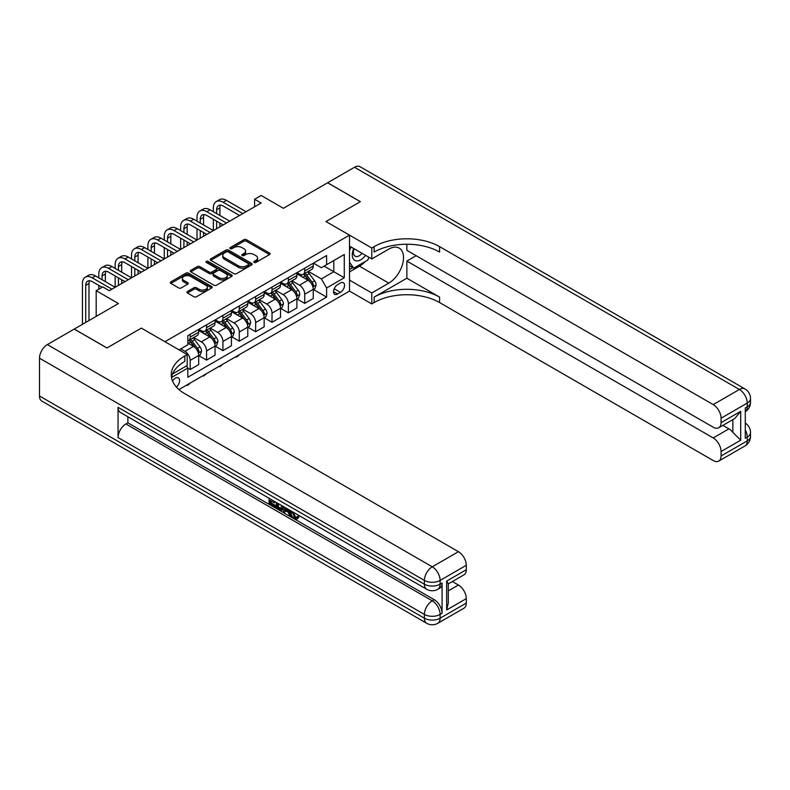 <?xml version="1.0" encoding="UTF-8"?>
<svg xmlns="http://www.w3.org/2000/svg" width="790" height="790" viewBox="0 0 790 790"><rect width="100%" height="100%" fill="white"/><g stroke="black" fill="none" stroke-linecap="round" stroke-linejoin="round"><path stroke-width="1.19" d="M254.113 262.448A1.274 0.731 0 0 0 255.911 262.448L269.568 254.558A1.817 1.047 0 0 0 270.101 253.817A1.817 1.047 0 0 0 269.568 253.076L246.431 239.726A1.817 1.047 0 0 0 243.863 239.726L230.206 247.606A1.274 0.731 0 0 0 229.841 248.129A1.274 0.731 0 0 0 230.206 248.643A1.274 0.731 0 0 0 232.013 248.643L233.781 247.625A5.816 3.357 0 0 1 241.997 247.625L243.932 248.741A5.816 3.357 0 0 1 245.631 251.111A5.816 3.357 0 0 1 243.932 253.491L242.165 254.508A1.274 0.731 0 0 0 241.789 255.022A1.274 0.731 0 0 0 242.165 255.545A1.274 0.731 0 0 0 243.962 255.545L245.73 254.528A5.816 3.357 0 0 1 253.955 254.528L255.881 255.634A5.816 3.357 0 0 1 257.579 258.014A5.816 3.357 0 0 1 255.881 260.384L254.113 261.411A1.274 0.731 0 0 0 253.738 261.925A1.274 0.731 0 0 0 254.113 262.448L254.113 261.411M176.417 387.08A5.925 3.417 120 0 0 179.429 381.935A5.925 3.417 120 0 0 178.352 377.847A5.925 3.417 120 0 0 175.39 378.143A5.925 3.417 120 0 0 172.546 381.076M187.447 291.51A1.817 1.047 0 0 0 186.914 292.251A1.817 1.047 0 0 0 187.447 292.991L193.935 296.744A1.817 1.047 0 0 0 196.513 296.744L211.671 287.985A1.817 1.047 0 0 0 212.204 287.244A1.817 1.047 0 0 0 211.671 286.503L188.543 273.143A1.817 1.047 0 0 0 185.976 273.143L170.808 281.902A1.817 1.047 0 0 0 170.275 282.642A1.817 1.047 0 0 0 170.808 283.383L178.649 287.916A1.817 1.047 0 0 0 181.216 287.916L187.704 284.163A1.817 1.047 0 0 0 188.237 283.422A1.817 1.047 0 0 0 187.704 282.682L183.823 280.44A4.859 2.804 0 0 1 182.391 278.455A4.859 2.804 0 0 1 185.393 275.858A4.859 2.804 0 0 1 190.696 276.47L205.923 285.259A4.859 2.804 0 0 1 207.345 287.244A4.859 2.804 0 0 1 204.343 289.841A4.859 2.804 0 0 1 199.05 289.229L196.513 287.767A1.817 1.047 0 0 0 193.935 287.767L187.447 291.51L187.447 292.991M406.86 244.238L406.86 250.331L713.212 427.202A11.109 6.409 -120 0 0 718.762 427.746L734.828 418.473L740.704 411.323L740.704 440.198L721.063 451.534L721.063 455.998L747.251 440.879L747.251 437.097L745.286 438.233L745.286 407.996L747.251 406.87L747.251 403.088L721.063 418.206A11.109 6.409 -120 0 0 713.212 404.599L739.391 389.48L354.493 167.263L327.653 182.757L360.378 201.657L325.954 221.536L360.319 201.687L327.583 182.796L283.403 208.303L261.144 195.456L254.597 199.238L261.144 203.01L109.277 290.69L102.73 286.908L96.192 290.69L96.192 316.395M39.5 395.988L424.398 618.205A11.109 6.409 120 0 0 426.699 623.29L41.801 401.073A11.109 6.409 -60 0 1 39.5 395.988L39.5 358.186A11.109 6.409 -60 0 1 47.351 344.588L74.191 329.084L106.927 347.985L141.351 328.107L106.986 347.946L74.26 329.055L118.441 303.538L96.192 290.69M172.566 373.956L187.181 365.523L187.181 354.562L141.351 328.107L164.922 341.715L349.516 235.134L349.516 291.075L371.774 303.923L374.124 302.56A46.284 26.722 180 0 1 439.586 302.56L713.212 460.531A11.109 6.409 -120 0 0 718.762 461.084A11.109 6.409 -120 0 0 721.063 455.998M374.124 246.628A46.284 26.722 180 0 1 439.586 246.628L439.586 252.069A46.284 26.722 180 0 0 374.124 252.069L374.124 246.628L371.774 247.991L325.954 221.536L349.516 235.134M233.909 273.666A1.817 1.047 0 0 0 236.477 273.666L251.635 264.917A1.817 1.047 0 0 0 252.168 264.166A1.817 1.047 0 0 0 251.635 263.425L228.508 250.075A1.817 1.047 0 0 0 225.94 250.075L210.772 258.824A1.817 1.047 0 0 0 210.239 259.574A1.817 1.047 0 0 0 210.772 260.315L233.909 273.666M206.852 262.724A1.274 0.731 0 0 1 208.135 262.902L208.135 261.391L231.658 274.969A1.817 1.047 0 0 1 232.191 275.71A1.817 1.047 0 0 1 231.658 276.451L216.49 285.2A1.817 1.047 0 0 1 213.922 285.2L190.795 271.849L190.795 270.368A1.817 1.047 0 0 0 190.262 271.108A1.817 1.047 0 0 0 190.795 271.849M190.795 270.368L197.283 266.615A1.817 1.047 0 0 1 199.85 266.615L209.232 272.037A1.817 1.047 0 0 0 211.799 272.037L216.105 269.548A1.817 1.047 0 0 0 216.638 268.807A1.817 1.047 0 0 0 216.105 268.067L206.338 262.428A1.274 0.731 0 0 1 205.973 261.905A1.274 0.731 0 0 1 206.753 261.233A1.274 0.731 0 0 1 208.135 261.391M340.48 282.988L337.606 284.647A5.737 3.318 120 0 0 333.854 289.703A5.737 3.318 120 0 0 334.733 294.305A5.737 3.318 120 0 0 337.606 294.018L340.48 292.359A5.737 3.318 120 0 0 344.233 287.293A5.737 3.318 120 0 0 343.354 282.702A5.737 3.318 120 0 0 340.48 282.988M178.935 389.559L349.516 291.075M313.442 263.139L321.372 267.711L326.606 264.69L326.606 255.545L187.832 335.661L187.832 344.815L179.063 349.871M326.606 264.69L344.282 254.489L344.282 277.764L326.606 287.975L321.372 278.9L308.347 271.385M313.442 289.525L326.606 297.119L326.606 287.975M326.606 297.119L187.832 377.235L187.832 368.091L171.509 377.511M254.597 199.238L254.597 206.792M324.117 266.131L333.805 271.721L333.805 260.532L344.282 254.489M321.372 278.9L333.805 271.721L344.282 277.764M187.832 368.17L190.183 369.532L190.183 360.378A7.406 4.276 -120 0 0 184.949 351.313L180.762 348.894M190.183 369.532L198.695 364.615L198.695 355.47A7.406 4.276 -120 0 0 193.461 346.395L187.832 343.146M198.892 355.658L206.555 360.082L206.555 350.938A7.406 4.276 -120 0 0 201.312 341.863L193.797 337.528M206.555 360.082L215.058 355.164L215.058 346.02A7.406 4.276 -120 0 0 209.824 336.955L198.695 330.526M215.255 346.208L222.918 350.632L222.918 341.487A7.406 4.276 -120 0 0 217.685 332.412L210.16 328.077M222.918 350.632L231.431 345.714L231.431 336.57A7.406 4.276 -120 0 0 226.187 327.504L215.058 321.076M231.628 336.757L239.281 341.181L239.281 332.037A7.406 4.276 -120 0 0 234.047 322.972L226.523 318.627M239.281 341.181L247.793 336.273L247.793 327.129A7.406 4.276 -120 0 0 242.56 318.054L231.431 311.625M247.991 327.317L255.644 331.731L255.644 322.587A7.406 4.276 -120 0 0 250.41 313.521L242.895 309.176M255.644 331.731L264.156 326.823L264.156 317.679A7.406 4.276 -120 0 0 258.923 308.604L247.793 302.185M264.354 317.866L272.007 322.29L272.007 313.146A7.406 4.276 -120 0 0 266.773 304.071L259.258 299.726M272.007 322.29L280.519 317.373L280.519 308.228A7.406 4.276 -120 0 0 275.285 299.153L264.156 292.735M280.717 308.416L288.38 312.84L288.38 303.696A7.406 4.276 -120 0 0 283.136 294.621L275.621 290.286M288.38 312.84L296.882 307.922L296.882 298.778A7.406 4.276 -120 0 0 291.648 289.713L280.519 283.284M297.079 298.966L304.743 303.39L304.743 294.245A7.406 4.276 -120 0 0 299.509 285.17L291.984 280.835M304.743 303.39L313.255 298.482L313.255 289.328A7.406 4.276 -120 0 0 308.011 280.262L296.882 273.834M297.079 272.59L299.509 273.992A7.406 4.276 -120 0 0 303.212 274.357A7.406 4.276 -120 0 0 304.743 270.96L304.743 268.166M280.717 282.04L283.136 283.432A7.406 4.276 -120 0 0 286.839 283.808A7.406 4.276 -120 0 0 288.38 280.411L288.38 277.616M264.354 291.49L266.773 292.883A7.406 4.276 -120 0 0 270.476 293.248A7.406 4.276 -120 0 0 272.007 289.861L272.007 287.066M247.991 300.931L250.41 302.333A7.406 4.276 -120 0 0 254.113 302.698A7.406 4.276 -120 0 0 255.644 299.311L255.644 296.517M231.618 310.381L234.047 311.783A7.406 4.276 -120 0 0 237.75 312.149A7.406 4.276 -120 0 0 239.281 308.762L239.281 305.957M215.255 319.832L217.685 321.224A7.406 4.276 -120 0 0 221.388 321.599A7.406 4.276 -120 0 0 222.918 318.202L222.918 315.407M198.892 329.282L201.312 330.674A7.406 4.276 -120 0 0 205.015 331.04A7.406 4.276 -120 0 0 206.555 327.653L206.555 324.858M303.212 274.357L311.714 269.439A7.406 4.276 -120 0 0 313.255 266.052L313.255 263.258M286.839 283.808L295.351 278.89A7.406 4.276 -120 0 0 296.882 275.503L296.882 272.698M270.476 293.248L278.988 288.34A7.406 4.276 -120 0 0 280.519 284.943L280.519 282.149M254.113 302.698L262.626 297.791A7.406 4.276 -120 0 0 264.156 294.394L264.156 291.599M237.75 312.149L246.253 307.231A7.406 4.276 -120 0 0 247.793 303.844L247.793 301.049M221.388 321.599L229.89 316.681A7.406 4.276 -120 0 0 231.431 313.294L231.431 310.5M205.015 331.04L213.527 326.132A7.406 4.276 -120 0 0 215.058 322.745L215.058 319.94M187.832 340.796A7.406 4.276 -120 0 0 188.652 340.49L197.164 335.582A7.406 4.276 -120 0 0 198.695 332.185L198.695 329.391M188.652 340.49A7.406 4.276 -120 0 0 190.183 337.103L190.183 334.308M186.559 365.879L187.832 368.091M254.617 262.626L255.881 261.895A5.816 3.357 0 0 0 257.579 259.525L257.579 258.014M245.631 251.111L245.631 252.622A5.816 3.357 0 0 1 243.932 255.002L242.668 255.723M269.538 254.578L246.431 241.236A1.817 1.047 0 0 0 243.863 241.236L230.72 248.82M251.615 264.926L228.508 251.585A1.817 1.047 0 0 0 225.94 251.585L210.802 260.325L210.772 258.824M248.425 264.69A1.274 0.731 0 0 0 248.801 264.166A1.274 0.731 0 0 0 248.425 263.653L228.122 251.931A1.274 0.731 0 0 0 226.325 251.931L224.459 253.007A5.816 3.357 0 0 0 222.76 255.377A5.816 3.357 0 0 0 224.459 257.757L238.343 265.766A5.816 3.357 0 0 0 246.559 265.766L248.425 264.69L248.425 266.2A1.274 0.731 0 0 0 248.801 265.677L248.801 264.166M222.76 255.377L222.76 256.888A5.816 3.357 0 0 0 224.459 259.268L224.459 257.757M248.425 266.2L246.559 267.277A5.816 3.357 0 0 1 238.343 267.277L224.459 259.268M190.815 271.859L197.283 268.126L197.283 266.615M216.638 268.807L216.638 270.318A1.817 1.047 0 0 1 216.105 271.059L211.799 273.547A1.817 1.047 0 0 1 209.232 273.547L199.85 268.126A1.817 1.047 0 0 0 197.283 268.126M208.135 262.902L231.628 276.46M218.968 277.655A4.859 2.804 0 0 0 224.261 278.268A4.859 2.804 0 0 0 227.263 275.671A4.859 2.804 0 0 0 225.841 273.686L220.479 270.585A1.817 1.047 0 0 0 217.902 270.585L213.596 273.073A1.817 1.047 0 0 0 213.073 273.814A1.817 1.047 0 0 0 213.596 274.555L218.968 277.655L218.968 279.166A4.859 2.804 0 0 0 224.261 279.779A4.859 2.804 0 0 0 227.263 277.181L227.263 275.671M213.073 273.814L213.073 275.325A1.817 1.047 0 0 0 213.596 276.066L213.596 274.555M218.968 279.166L213.596 276.066M207.345 287.244L207.345 288.755A4.859 2.804 0 0 1 204.343 291.352A4.859 2.804 0 0 1 199.05 290.74L196.513 289.278A1.817 1.047 0 0 0 193.935 289.278L187.477 293.011M182.391 278.455L182.391 279.966A4.859 2.804 0 0 0 183.823 281.951L183.823 280.44M187.684 284.183L183.823 281.951M211.671 286.503L211.671 287.985L188.543 274.663A1.817 1.047 0 0 0 185.976 274.663L170.838 283.403M313.255 289.634L314.825 288.725L316.128 284.943A4.908 2.834 -120 0 0 314.568 280.766L309.216 273.626A14.161 8.176 -120 0 0 307.666 271.78M302.353 276.994A14.161 8.176 -120 0 0 299.45 273.952M312.8 286.632L313.482 285.16A4.908 2.834 -120 0 0 312.08 282.208L306.727 275.068A14.161 8.176 -120 0 0 305.187 273.212M303.864 273.972A11.761 6.784 60 0 1 305.799 276.174L310.322 282.208M303.607 274.12A14.161 8.176 60 0 1 305.157 275.977L308.712 280.717M239.37 354.661L237.583 356.458L235.618 356.833M236.269 356.448L236.269 357.208M213.359 211.71L213.359 207.928A13.884 8.018 60 0 1 216.233 201.569L219.511 199.682A13.884 8.018 60 0 1 226.453 200.364L246.085 211.71M216.233 201.569A13.884 8.018 60 0 1 223.175 202.26L242.816 213.596M239.548 215.482L223.175 206.032A9.253 5.342 -120 0 0 218.554 205.578A9.253 5.342 -120 0 0 216.638 209.814L216.638 213.596M220.489 205.153A9.253 5.342 -120 0 0 219.906 207.928L219.906 215.482M216.638 221.151L216.638 228.715M219.906 223.047L219.906 226.819M180.633 230.601L180.633 226.819A13.884 8.018 60 0 1 183.507 220.469L186.776 218.573A13.884 8.018 60 0 1 193.718 219.264L213.359 230.601L213.359 219.264M296.882 299.084L298.462 298.176L299.766 294.394A4.908 2.834 -120 0 0 298.195 290.216L292.853 283.077A14.161 8.176 -120 0 0 291.303 281.23M285.99 286.444A14.161 8.176 -120 0 0 283.087 283.403M296.438 296.082L297.119 294.601A4.908 2.834 -120 0 0 295.717 291.658L290.365 284.509A14.161 8.176 -120 0 0 288.814 282.662M287.501 283.422A11.761 6.784 60 0 1 289.426 285.615L293.959 291.658M287.244 283.571A14.161 8.176 60 0 1 288.794 285.417L292.349 290.167M223.007 364.111L219.906 366.659L219.255 366.284M219.906 365.898L219.906 366.659M280.519 308.535L282.089 307.626L283.403 303.844A4.908 2.834 -120 0 0 281.832 299.667L276.49 292.527A14.161 8.176 -120 0 0 274.94 290.671M269.617 295.885A14.161 8.176 -120 0 0 266.724 292.853M280.075 305.523L280.756 304.051A4.908 2.834 -120 0 0 279.344 301.099L274.002 293.959A14.161 8.176 -120 0 0 272.451 292.112M271.138 292.873A11.761 6.784 60 0 1 273.063 295.065L277.596 301.109M270.881 293.021A14.161 8.176 60 0 1 272.432 294.868L275.987 299.617M206.634 373.561L203.544 376.109L202.882 375.724M203.544 375.349L203.544 376.109M264.156 317.975L265.726 317.076L267.04 313.294A4.908 2.834 -120 0 0 265.47 309.117L260.117 301.978A14.161 8.176 -120 0 0 258.577 300.121M253.254 305.335A14.161 8.176 -120 0 0 250.351 302.303M263.712 314.973L264.383 313.502A4.908 2.834 -120 0 0 262.981 310.549L257.629 303.409A14.161 8.176 -120 0 0 256.088 301.563M254.775 302.323A11.761 6.784 60 0 1 256.701 304.515L261.223 310.559M254.518 302.461A14.161 8.176 60 0 1 256.059 304.318L259.624 309.068M190.272 383.012L188.484 384.799L186.519 385.174M187.181 384.799L187.181 385.55M196.996 221.151L196.996 217.378A13.884 8.018 60 0 1 199.87 211.019L203.149 209.133A13.884 8.018 60 0 1 210.091 209.814L229.722 221.151M199.87 211.019A13.884 8.018 60 0 1 206.812 211.71L226.453 223.047M223.175 224.933L206.812 215.482A9.253 5.342 -120 0 0 202.181 215.028A9.253 5.342 -120 0 0 200.265 219.264L200.265 223.047M204.116 214.603A9.253 5.342 -120 0 0 203.544 217.378L203.544 224.933M200.265 230.601L200.265 238.155M203.544 232.487L203.544 236.269M164.261 240.051L164.261 236.269A13.884 8.018 60 0 1 167.144 229.91L170.413 228.024A13.884 8.018 60 0 1 177.355 228.715L196.996 240.051L196.996 228.715M183.507 220.469A13.884 8.018 60 0 1 190.449 221.151L210.091 232.487M206.812 234.383L190.449 224.933A9.253 5.342 -120 0 0 185.818 224.478A9.253 5.342 -120 0 0 183.902 228.715L183.902 232.487M187.753 224.044A9.253 5.342 -120 0 0 187.181 226.819L187.181 234.383M183.902 240.051L183.902 247.606M187.181 241.938L187.181 245.72M147.898 249.502L147.898 245.72A13.884 8.018 60 0 1 150.781 239.36L154.05 237.474A13.884 8.018 60 0 1 160.992 238.165L180.633 249.502L180.633 238.165M167.144 229.91A13.884 8.018 60 0 1 174.086 230.601L193.718 241.938M190.449 243.833L174.086 234.383A9.253 5.342 -120 0 0 169.455 233.919A9.253 5.342 -120 0 0 167.539 238.165L167.539 241.938M171.391 233.494A9.253 5.342 -120 0 0 170.808 236.269L170.808 243.833M167.539 249.502L167.539 257.056M170.808 251.388L170.808 255.17M131.535 258.942L131.535 255.17A13.884 8.018 60 0 1 134.409 248.811L137.687 246.924A13.884 8.018 60 0 1 144.629 247.606L164.261 258.942L164.261 247.606M247.793 327.425L249.364 326.517L250.667 322.745A4.908 2.834 -120 0 0 249.107 318.558L243.755 311.418A14.161 8.176 -120 0 0 242.214 309.571M236.891 314.785A14.161 8.176 -120 0 0 233.988 311.754M247.349 324.423L248.02 322.952A4.908 2.834 -120 0 0 246.618 319.999L241.266 312.86A14.161 8.176 -120 0 0 239.726 311.003M238.402 311.764A11.761 6.784 60 0 1 240.338 313.966L244.861 320.009M238.155 311.912A14.161 8.176 60 0 1 239.696 313.768L243.251 318.508M150.781 239.36A13.884 8.018 60 0 1 157.724 240.051L177.355 251.388M174.086 253.274L157.724 243.833A9.253 5.342 -120 0 0 153.092 243.369A9.253 5.342 -120 0 0 151.176 247.606L151.176 251.388M155.028 242.945A9.253 5.342 -120 0 0 154.445 245.72L154.445 253.274M151.176 258.942L151.176 266.507M154.445 260.838L154.445 264.611M115.172 268.393L115.172 264.611A13.884 8.018 60 0 1 118.046 258.261L121.324 256.365A13.884 8.018 60 0 1 128.266 257.056L147.898 268.393L147.898 257.056M353.723 248.524A12.038 6.952 120 0 0 354.552 260.246A12.038 6.952 120 0 0 365.029 256.009A12.038 6.952 120 0 0 365.533 255.348M349.516 250.697L350.977 246.944M368.9 257.283L367.844 260.009L353.703 268.166L349.516 262.201M349.516 265.746L353.703 268.166M354.118 248.761A8.236 4.76 120 0 0 355.105 256.197A8.236 4.76 120 0 0 362.037 253.323M349.516 280.114L371.774 292.962L388.789 283.136A20.826 12.028 120 0 0 402.396 264.778A20.826 12.028 120 0 0 399.207 248.09A20.826 12.028 120 0 0 388.789 249.117L371.774 258.942L371.774 247.991M371.774 292.962L371.774 303.923M406.86 278.218L374.124 297.119A46.284 26.722 180 0 1 439.586 297.119L406.86 278.218L406.86 261.065L416.152 255.693M721.063 451.534A11.109 6.409 -120 0 0 713.212 437.937L728.913 428.861A11.109 6.409 60 0 1 732.844 432.347L732.844 419.618M406.86 261.065L713.212 437.937M354.493 167.263A11.109 6.409 -60 0 1 360.043 166.71L744.95 388.927A11.109 6.409 120 0 0 739.391 389.48A11.109 6.409 60 0 1 747.251 403.088A11.109 6.409 180 0 0 750.5 398.555A11.109 11.109 0 0 0 744.95 388.927M349.516 246.095L371.774 258.942M718.762 427.746A11.109 6.409 -120 0 0 721.063 422.66L740.704 411.323M721.063 418.206L721.063 422.66M439.586 246.628L713.212 404.599M722.88 425.375L728.913 428.861M740.704 440.198L732.844 432.347M365.237 261.51A20.826 12.028 -60 0 1 359.47 266.2L349.516 271.948M349.516 269.528L352.794 267.642M293.179 512.137L295.608 517.213L296.526 517.539M292.241 511.644L294.561 517.825L296.092 518.013L297.81 516.216L298.916 517.154L296.951 519.227L294.67 518.931C292.251 517.292 291.036 515.021 291.026 512.108L291.115 510.992M285.832 510.923L284.281 512.819L283.106 512.137L285.081 507.516M290.068 510.389L291.638 515.85L290.592 516.462L289.416 515.781L288.518 512.473L285.17 510.538L284.281 512.819M271.227 501.097L271.227 503.023L275.858 505.699L275.858 506.745L274.811 507.348L269.074 504.03L269.074 498.263M275.354 501.897L274.308 502.875L270.18 500.485L270.18 503.625L271.227 503.023M118.056 407.324L424.398 584.185A11.109 6.409 120 0 0 426.699 589.271L120.356 412.41A11.109 6.409 -60 0 1 118.056 407.324L118.056 437.551A11.109 6.409 -60 0 1 125.906 423.954L127.871 422.818L434.224 599.689A11.109 6.409 60 0 1 442.074 613.287L442.074 583.06A11.109 6.409 60 0 1 439.773 588.145L437.808 589.271A11.109 6.409 -120 0 0 440.109 584.185L442.074 583.06M127.871 422.818L127.871 416.745M282.682 506.123L282.771 507.358L283.788 506.765L282.731 509.748L281.684 510.36L279.137 509.846L276.322 508.217L276.322 502.45M187.181 354.562L184.821 355.925A46.284 26.722 0 0 0 171.262 374.816A46.284 26.722 0 0 0 184.821 393.716L458.437 551.687A11.109 6.409 60 0 1 466.298 565.294L440.109 580.413L440.109 584.185A11.109 6.409 0 0 1 424.398 584.185L424.398 580.413L39.5 358.186M446.656 581.094L448.286 583.553L448.286 602.968L446.656 609.969L446.656 581.094L466.298 569.748L466.298 565.294M466.298 569.748A11.109 6.409 60 0 1 463.997 574.834L448.286 583.909M452.394 581.529L458.437 585.025A11.109 6.409 60 0 1 466.298 598.623L446.656 609.969M442.074 613.287L440.109 614.423L440.109 618.205L466.298 603.086L466.298 598.623M466.298 603.086A11.109 6.409 60 0 1 463.997 608.172L437.808 623.29A11.109 6.409 -120 0 0 440.109 618.205A11.109 6.409 0 0 1 424.398 618.205L424.398 614.423L118.056 437.551M184.821 355.925L184.821 361.366A46.284 26.722 0 0 0 171.499 377.541M270.18 503.625L274.811 506.301L275.858 505.699M274.811 506.301L274.811 507.348M270.18 498.905L274.772 501.561M274.308 501.828L274.308 502.875M282.771 507.358L281.684 510.36M277.428 503.092L277.428 507.812L279.048 508.75L280.904 509.175L281.576 505.491M278.475 503.694L278.475 507.21L281.951 508.572M277.428 507.812L278.475 507.21M279.048 508.75L280.094 508.148M288.607 509.55L290.592 516.462M286.118 508.108L285.506 509.688L288.182 511.229L287.57 508.948M286.78 508.493L286.553 509.076L287.797 509.797M285.506 509.688L286.553 509.076M294.561 517.825L295.608 517.213M292.132 512.74L293.139 512.157M296.764 516.818L297.87 517.756L298.916 517.154M297.87 517.756L296.951 519.227M231.431 336.876L233.001 335.967L234.304 332.185A4.908 2.834 -120 0 0 232.744 328.008L227.392 320.868A14.161 8.176 -120 0 0 225.841 319.022M220.529 324.236A14.161 8.176 -120 0 0 217.625 321.194M230.976 333.874L231.658 332.402A4.908 2.834 -120 0 0 230.255 329.45L224.903 322.31A14.161 8.176 -120 0 0 223.363 320.454M222.039 321.214A11.761 6.784 60 0 1 223.975 323.406L228.498 329.45M221.783 321.362A14.161 8.176 60 0 1 223.333 323.209L226.888 327.959M215.058 346.326L216.638 345.418L217.941 341.635A4.908 2.834 -120 0 0 216.371 337.458L211.029 330.319A14.161 8.176 -120 0 0 209.478 328.462M204.166 333.676A14.161 8.176 -120 0 0 201.262 330.645M214.613 343.314L215.295 341.843A4.908 2.834 -120 0 0 213.893 338.89L208.54 331.751A14.161 8.176 -120 0 0 206.99 329.904M205.677 330.664A11.761 6.784 60 0 1 207.602 332.857L212.135 338.9M205.42 330.812A14.161 8.176 60 0 1 206.97 332.659L210.525 337.409M198.695 355.767L200.265 354.868L201.578 351.086A4.908 2.834 -120 0 0 200.008 346.909L194.666 339.769A14.161 8.176 -120 0 0 193.115 337.913M198.25 352.765L198.932 351.293A4.908 2.834 -120 0 0 197.52 348.341L192.177 341.201A14.161 8.176 -120 0 0 190.627 339.354M189.314 340.115A11.761 6.784 60 0 1 191.239 342.307L195.772 348.351M189.057 340.263A14.161 8.176 60 0 1 190.607 342.11L194.162 346.859M134.409 248.811A13.884 8.018 60 0 1 141.351 249.502L160.992 260.838M157.724 262.724L141.351 253.274A9.253 5.342 -120 0 0 136.729 252.82A9.253 5.342 -120 0 0 134.814 257.056L134.814 260.838M138.665 252.395A9.253 5.342 -120 0 0 138.082 255.17L138.082 262.724M134.814 268.393L134.814 275.957M138.082 270.289L138.082 274.061M98.809 277.843L98.809 274.061A13.884 8.018 60 0 1 101.683 267.711L104.952 265.815A13.884 8.018 60 0 1 111.894 266.507L131.535 277.843L131.535 266.507M118.046 258.261A13.884 8.018 60 0 1 124.988 258.942L144.629 270.289M141.351 272.175L124.988 262.724A9.253 5.342 -120 0 0 120.356 262.27A9.253 5.342 -120 0 0 118.441 266.507L118.441 270.289M122.292 261.836A9.253 5.342 -120 0 0 121.719 264.611L121.719 272.175M118.441 277.843L118.441 285.397M121.719 279.729L121.719 283.511M82.437 324.325L82.437 283.511A13.884 8.018 60 0 1 85.32 277.152L88.589 275.266A13.884 8.018 60 0 1 95.531 275.957L115.172 287.293L115.172 275.957M101.683 267.711A13.884 8.018 60 0 1 108.625 268.393L128.266 279.729M124.988 281.625L108.625 272.175A9.253 5.342 -120 0 0 103.994 271.711A9.253 5.342 -120 0 0 102.078 275.957L102.078 279.729M105.929 271.286A9.253 5.342 -120 0 0 105.356 274.061L105.356 281.625M98.809 289.179L98.809 285.397M85.32 277.152A13.884 8.018 60 0 1 92.262 277.843L111.894 289.179M102.078 287.293L92.262 281.625A9.253 5.342 -120 0 0 87.631 281.161A9.253 5.342 -120 0 0 85.715 285.397L85.715 322.438M89.566 280.736A9.253 5.342 -120 0 0 88.984 283.511L88.984 320.552M184.949 351.313L193.461 346.395M201.312 341.863L209.824 336.955M217.685 332.412L226.187 327.504M234.047 322.972L242.56 318.054M250.41 313.521L258.923 308.604M266.773 304.071L275.285 299.153M283.136 294.621L291.648 289.713M299.509 285.17L308.011 280.262M304.743 270.96L313.255 266.052M304.743 294.245L313.255 289.328M288.38 303.696L296.882 298.778M288.38 280.411L296.882 275.503M272.007 313.146L280.519 308.228M272.007 289.861L280.519 284.943M255.644 322.587L264.156 317.679M255.644 299.311L264.156 294.394M239.281 332.037L247.793 327.129M239.281 308.762L247.793 303.844M222.918 341.487L231.431 336.57M222.918 318.202L231.431 313.294M206.555 350.938L215.058 346.02M206.555 327.653L215.058 322.745M190.183 360.378L198.695 355.47M190.183 337.103L198.695 332.185M334.2 288.735L340.48 292.359M333.548 291.678L337.606 294.018M255.881 261.895L255.881 260.384M242.165 255.545L242.165 254.508M243.932 255.002L243.932 253.491M230.206 248.643L230.206 247.606M243.863 241.236L243.863 239.726M246.431 241.236L246.431 239.726M269.568 254.558L269.568 253.076M225.94 251.585L225.94 250.075M228.508 251.585L228.508 250.075M251.635 264.917L251.635 263.425M238.343 267.277L238.343 265.766M246.559 267.277L246.559 265.766M199.85 268.126L199.85 266.615M209.232 273.547L209.232 272.037M211.799 273.547L211.799 272.037M216.105 271.059L216.105 269.548M231.658 276.451L231.658 274.969M193.935 289.278L193.935 287.767M196.513 289.278L196.513 287.767M199.05 290.74L199.05 289.229M187.704 284.163L187.704 282.682M170.808 283.383L170.808 281.902M185.976 274.663L185.976 273.143M188.543 274.663L188.543 273.143M312.889 286.898L316.099 285.042M306.727 275.068L309.216 273.626M302.866 277.29L305.157 275.977M312.08 282.208L314.568 280.766M311.685 284.124L313.482 285.16M226.453 200.364L223.175 202.26M219.906 207.928L216.638 209.814M296.517 296.349L299.736 294.492M290.365 284.509L292.853 283.077M286.503 286.74L288.794 285.417M295.717 291.658L298.195 290.216M295.322 293.574L297.119 294.601M280.154 305.799L283.373 303.943M274.002 293.959L276.49 292.527M270.141 296.191L272.432 294.868M279.344 301.099L281.832 299.667M278.959 303.014L280.756 304.051M263.791 315.24L267 313.383M257.629 303.409L260.117 301.978M253.778 305.641L256.059 304.318M262.981 310.549L265.47 309.117M262.596 312.465L264.383 313.502M210.091 209.814L206.812 211.71M203.544 217.378L200.265 219.264M193.718 219.264L190.449 221.151M187.181 226.819L183.902 228.715M177.355 228.715L174.086 230.601M170.808 236.269L167.539 238.165M247.428 324.69L250.637 322.834M241.266 312.86L243.755 311.418M237.415 315.082L239.696 313.768M246.618 319.999L249.107 318.558M246.233 321.915L248.02 322.952M160.992 238.165L157.724 240.051M154.445 245.72L151.176 247.606M374.124 297.119L374.124 302.56M439.586 297.119L439.586 302.56M745.286 429.967A11.109 6.409 60 0 1 747.251 437.097A11.109 6.409 180 0 0 750.5 432.565A11.109 11.109 0 0 0 745.286 423.144M744.95 445.965A11.109 11.109 0 0 0 750.5 436.347A11.109 6.409 0 0 1 747.251 440.879A11.109 6.409 60 0 1 744.95 445.965L718.762 461.084M747.251 406.87A11.109 6.409 60 0 1 745.286 411.728A11.109 11.109 0 0 0 750.5 402.327A11.109 6.409 0 0 1 747.251 406.87M359.47 266.2L388.789 283.136M47.351 344.588L432.258 566.805L458.437 551.687M125.906 423.954L432.258 600.815L434.224 599.689M448.286 590.88L458.437 585.025M432.258 566.805A11.109 6.409 120 0 0 424.398 580.413A11.109 6.409 180 0 0 440.109 580.413A11.109 6.409 -120 0 0 432.258 566.805M432.258 600.815A11.109 6.409 120 0 0 424.398 614.423A11.109 6.409 180 0 0 440.109 614.423A11.109 6.409 -120 0 0 432.258 600.815M231.065 334.14L234.275 332.284M224.903 322.31L227.392 320.868M221.042 324.532L223.333 323.209M230.255 329.45L232.744 328.008M229.86 331.365L231.658 332.402M214.692 343.591L217.912 341.734M208.54 331.751L211.029 330.319M204.679 333.982L206.97 332.659M213.893 338.89L216.371 337.458M213.498 340.806L215.295 341.843M198.33 353.031L201.549 351.175M192.177 341.201L194.666 339.769M188.316 343.433L190.607 342.11M197.52 348.341L200.008 346.909M197.135 350.256L198.932 351.293M144.629 247.606L141.351 249.502M138.082 255.17L134.814 257.056M128.266 257.056L124.988 258.942M121.719 264.611L118.441 266.507M111.894 266.507L108.625 268.393M105.356 274.061L102.078 275.957M95.531 275.957L92.262 277.843M88.984 283.511L85.715 285.397M750.5 432.565L750.5 436.347M750.5 398.555L750.5 402.327M426.699 589.271A11.109 11.109 0 0 0 437.808 589.271M426.699 623.29A11.109 11.109 0 0 0 437.808 623.29"/></g></svg>
